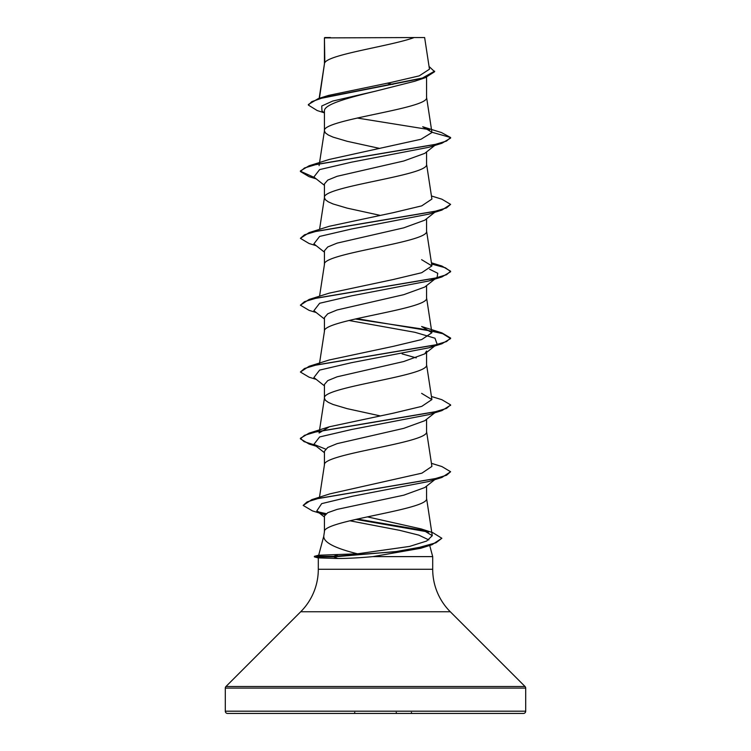 <?xml version="1.0" encoding="UTF-8"?>
<svg xmlns="http://www.w3.org/2000/svg" width="751" height="751" viewBox="0 0 751 751"><rect width="100%" height="100%" fill="white"/><g stroke="black" fill="none" stroke-linecap="round" stroke-linejoin="round"><path stroke-width="1.13" d="M225.3 711.197A2.253 2.253 0 0 0 227.553 713.45L523.447 713.45A2.253 2.253 0 0 0 525.7 711.197L225.3 711.197L225.3 688.094A2.253 2.253 0 0 1 225.957 686.508L300.71 611.755A60.08 60.08 0 0 0 318.302 569.277L318.302 557.937M429.703 545.433L432.698 556.613L432.698 569.277A60.08 60.08 0 0 0 450.29 611.755L525.043 686.508A2.253 2.253 0 0 1 525.7 688.094L525.7 711.197M318.668 555.233L357.523 553.806C334.739 548.183 323.493 542.316 323.775 536.214M323.709 536.43L318.687 555.177M318.302 557.89L337.715 558.491C347.797 558.481 359.532 557.852 372.918 556.613L432.698 556.613M424.737 487.549L403.85 495.162L337.133 509.385L327.746 512.698L324.432 515.993L324.432 531.708M426.568 486.122L426.568 498.457C429.732 509.6 321.268 520.743 324.432 531.877M324.836 37.897L414.148 37.55C391.412 45.924 329.088 54.297 324.836 62.671L324.432 37.897L324.432 63.835M319.438 98.268L324.432 64.004M324.329 112.828L317.194 110.547L308.361 105.074L311.787 101.657L321.578 98.231L425.235 77.728L414.843 81.221L375.5 91.181C348.013 97.818 323.897 104.361 324.432 110.96L324.432 130.843L325.418 132.936L328.318 135.02L333.04 137.114L347.131 141.291L379.734 148.435M426.568 77.278L426.568 97.423C429.732 108.566 321.268 119.709 324.432 130.843L319.466 163.202M434.791 145.441L424.756 153.364L403.775 160.986L337.086 176.297L327.727 180.127L324.432 183.948L324.432 197.682L325.418 199.775L328.318 201.859L333.04 203.953L347.131 208.13L379.734 215.274M426.568 151.927L426.568 164.262C429.732 175.405 321.268 186.548 324.432 197.682L319.56 229.393M424.728 220.193L403.775 227.835L337.068 243.136L327.736 246.966L324.432 250.787L324.432 264.521C321.268 253.387 429.732 242.244 426.568 231.101L426.568 218.766M319.56 296.232L324.432 264.521M435.364 278.659L424.756 287.042L403.728 294.683L337.068 309.975L327.746 313.796L324.432 317.626L324.432 331.36C321.268 320.226 429.732 309.083 426.568 297.94L426.568 285.605M319.466 363.719L324.432 331.36M319.091 432.989L324.432 398.199C321.268 387.065 429.732 375.922 426.568 364.779L426.568 351.046L424.756 353.862L403.7 361.531L337.086 376.814L327.755 380.626L324.432 384.465L324.432 398.199L325.418 400.292L328.318 402.376L333.04 404.47L347.131 408.647L379.734 415.791M434.791 412.797L424.784 420.701L403.756 428.352L337.096 443.644L327.746 447.474L324.432 451.304L324.432 464.869M426.568 419.283L426.568 431.618C429.732 442.761 321.268 453.904 324.432 465.038M387.197 83.173L392.839 84.403M402.104 353.899L416.279 357.908M308.361 105.074L308.361 104.511L318.227 98.644L328.459 95.433L390.961 82.45L419.218 75.87L429.469 69.205L424.634 37.55L414.148 37.55M324.432 112.903L321.963 110.932L321.747 105.994L332.721 101.056L375.5 91.181M425.235 77.728L434.632 71.711L429.056 66.473M324.432 38.883L324.779 37.55L330.402 37.55M324.432 185.347L313.88 177.029L319.626 169.595L351.571 162.16L428.887 147.28L441.888 143.263L450.6 138.09L450.6 137.527L441.532 132.58L422.7 126.75L431.909 132.242L426.54 97.086M429.647 129.679L357.232 118.029M318.227 98.644L422.447 78.029L434.632 71.148M431.928 132.533L420.992 139.264L329.351 159.428L309.102 165.783L434.651 144.596L446.498 141.066L450.6 137.527L431.909 132.242M357.523 553.806L409.586 546.418L426.699 541.03L432.276 535.688L421.273 528.948L367.399 516.866M431.44 463.329L441.888 466.549L450.6 471.731L446.592 475.214L434.989 478.706L311.768 499.65L330.018 493.829L421.912 473.158L431.891 466.418M319.119 432.998L329.379 426.775L393.308 413.181L421.752 406.375L431.881 399.579L421.621 393.355M329.379 359.945L393.271 346.352L421.743 339.536L431.881 332.74L421.611 326.516L441.898 332.871L450.6 338.044L446.507 341.574L434.66 345.103L309.112 366.291L300.4 372.027L309.102 377.199L316.209 379.377M329.379 293.106L393.261 279.513L421.724 272.707L431.891 265.901L421.63 259.686M329.37 226.267L393.289 212.664L421.724 205.868L431.909 199.062L426.54 163.925M421.273 528.948L432.848 532.684L441.86 538.26L432.06 544.7L420.767 548.277L372.918 556.613M431.44 195.973L441.888 199.193L450.6 204.375L441.898 210.102L428.887 214.119L351.562 228.999L319.616 236.434L313.89 243.868L324.432 252.186M429.628 269.252L437.758 273.27L437.12 277.288L436.228 277.898M434.388 278.884L428.896 280.958L351.571 295.838L319.626 303.273L313.89 310.707L324.432 319.025M348.896 320.48L414.965 332.308L434.989 338.213L437.11 344.127L436.237 344.737M434.388 345.723L428.896 347.797L351.581 362.667L319.626 370.102L313.89 377.546L324.432 385.864M450.572 405.165L441.888 410.619L428.887 414.636L351.571 429.506L319.626 436.951L313.88 444.385L325.568 449.079M450.6 471.731L441.898 477.458L428.887 481.475L352.322 496.251L321.672 503.63L316.753 511.018L324.92 514.745M349.844 520.772L399.748 530.356L418.861 535.144L428.859 539.931M441.888 143.263L316.349 164.441L304.502 167.971L300.4 171.51L309.112 176.682L315.636 178.4M441.898 210.102L316.359 231.28L304.502 234.81L300.4 238.339L309.112 243.521L316.209 245.699M431.628 264.033L445.343 267.76L450.572 271.486M431.534 263.46L441.898 266.032L450.6 271.205L450.6 271.768L441.898 276.941L316.349 298.128L304.493 301.658L300.4 305.188L309.112 310.36L316.209 312.538M355.251 318.987L420.879 328.797L442.752 333.697L450.6 338.598L441.888 343.78L316.34 364.967L304.493 368.497L300.4 372.027M441.888 410.619L316.349 431.797L304.502 435.327L300.4 438.866L309.102 444.038L315.636 445.756M441.898 477.458L318.433 498.429L307.075 501.921L303.169 505.423L312.425 510.887L325.596 514.961M319.945 512.858L325.568 514.088M355.833 519.373L428.737 532.055M432.06 544.7L404.723 550.793L333.773 556.885L333.773 556.331L338.072 554.585M309.102 165.783L300.4 170.946L300.4 171.51M300.428 171.228L314.622 177.602M450.6 204.375L446.498 207.905L434.641 211.435L309.102 232.613L300.4 238.339M450.6 271.205L446.498 274.735L434.651 278.274L309.112 299.452L300.4 305.188M356.753 318.649L441.898 332.871M431.44 396.49L441.888 399.71L450.6 404.883L446.498 408.413L434.651 411.952L309.102 433.13L300.4 438.302L304.042 441.635L314.622 444.958M311.768 499.65L303.169 505.423M317.936 511.816L326.131 513.646M357.298 519.044L426.465 530.919M441.86 538.26L436.002 542.776L419.649 547.301L394.735 551.816L333.773 556.331L314.387 556.331L314.387 556.885L333.773 556.885L337.715 558.491M450.328 713.45L411.82 713.45L411.388 712.417L411.82 713.45M360.621 713.45L354.341 713.45L354.772 712.417M339.18 713.45L298.316 713.45M396.228 712.417L396.659 713.45L396.228 712.417M525.7 688.094L225.3 688.094M525.043 686.508L225.957 686.508M450.29 611.755L300.71 611.755M432.698 569.277L318.302 569.277M432.276 535.688L426.54 498.12M319.485 497.246L324.46 464.7M431.909 466.418L426.54 431.281M431.909 399.57L426.54 364.442M431.909 332.74L426.54 297.603M431.909 265.901L426.54 230.764M319.091 165.642L319.372 163.774M319.156 98.353L324.46 63.666M324.46 531.539L323.681 536.655M316.209 178.86L309.112 176.682M428.896 280.958L441.898 276.941M428.896 347.797L441.888 343.78M316.209 446.216L309.102 444.038M434.791 212.28L424.747 220.212M437.12 277.288L436.378 277.861M437.11 344.127L436.378 344.7M435.364 345.498L424.766 353.881M313.88 444.385L324.432 452.703M434.791 479.636L424.747 487.568M316.753 511.018L324.432 517.045M329.379 426.775L309.102 433.13M329.379 359.936L309.112 366.291M329.37 293.097L309.112 299.452M431.44 262.812L441.898 266.032M329.37 226.258L309.102 232.613M450.6 338.044L450.6 338.598M450.6 404.883L450.6 405.446M300.4 438.302L300.4 438.866M318.49 557.984L314.387 556.885M318.884 555.13L314.387 556.331"/></g></svg>
